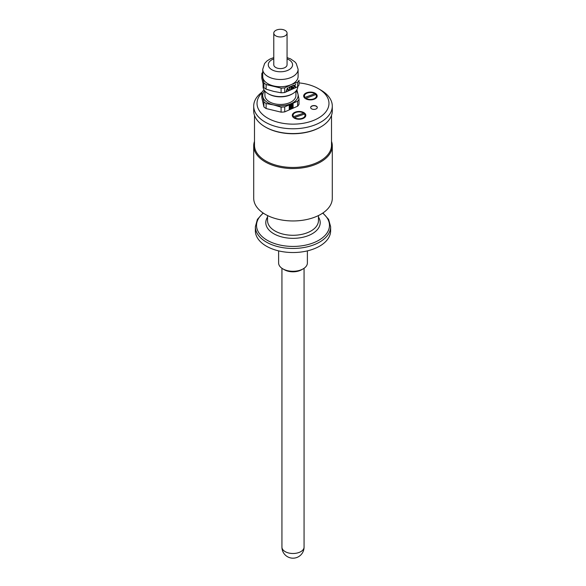 <?xml version="1.0" encoding="UTF-8"?>
<svg xmlns="http://www.w3.org/2000/svg" width="586" height="586" viewBox="0 0 586 586"><rect width="100%" height="100%" fill="white"/><g stroke="black" fill="none" stroke-linecap="round" stroke-linejoin="round"><path stroke-width="0.88" d="M331.515 115.361L331.515 145.218A38.515 22.239 180 0 1 293 167.457A38.515 22.239 180 0 1 254.485 145.218L254.485 115.361M331.515 141.373A39.291 22.686 180 0 1 332.291 145.855A39.291 22.686 180 0 1 293 168.541A39.291 22.686 180 0 1 253.709 145.855A39.291 22.686 180 0 1 254.485 141.373M332.291 145.855L332.291 198.266A39.291 22.686 180 0 1 308.038 219.23A39.291 22.686 180 0 1 265.216 214.308A39.291 22.686 180 0 1 253.709 198.266L253.709 145.855M310.646 107.568A3.318 1.919 180 0 1 313.964 105.744A3.318 1.919 180 0 1 317.282 107.568M304.574 114.028A5.977 3.45 180 0 1 302.149 118.306A5.977 3.45 180 0 1 294.458 117.559L304.574 114.028A882.26 616.355 -46.3 0 1 305.145 114.373A6.644 3.831 180 0 1 305.702 115.896A6.644 3.831 180 0 1 305.694 116.087M292.421 116.087A6.644 3.831 180 0 1 292.414 115.896A6.644 3.831 180 0 1 294.362 113.186L294.831 112.915A5.977 3.45 180 0 1 303.284 112.915A5.977 3.45 180 0 1 303.658 113.149L293.542 116.687A5.977 3.45 180 0 1 294.831 112.915M303.284 112.915L303.753 113.186A6.644 3.831 180 0 1 304.229 113.494A882.26 616.355 133.7 0 0 303.658 113.149M304.229 114.145L304.229 113.494M315.854 94.544A5.977 3.45 180 0 1 313.7 98.873A5.977 3.45 180 0 1 305.965 98.287L315.854 94.544A882.26 602.43 -48.6 0 1 316.411 94.873A6.644 3.831 180 0 1 317.063 96.529A6.644 3.831 180 0 1 317.055 96.719M303.79 96.719A6.644 3.831 180 0 1 303.782 96.529A6.644 3.831 180 0 1 305.731 93.819L306.2 93.548A5.977 3.45 180 0 1 314.653 93.548A5.977 3.45 180 0 1 314.88 93.694L304.998 97.43A5.977 3.45 180 0 1 306.2 93.548M314.653 93.548L315.122 93.819A6.644 3.831 180 0 1 315.444 94.024A882.26 602.43 131.4 0 0 314.88 93.694M315.444 94.698L315.444 94.024M312.902 109.296A3.318 1.919 180 0 1 310.646 107.48A3.318 1.919 180 0 1 313.964 105.561A3.318 1.919 180 0 1 317.29 107.48A3.318 1.919 180 0 1 312.902 109.296M296.89 119.046A6.754 3.897 0 0 0 305.811 115.354A6.754 3.897 0 0 0 299.058 111.457A6.754 3.897 0 0 0 292.304 115.354A6.754 3.897 0 0 0 296.89 119.046M299.021 82.904A35.973 20.766 180 0 1 304.544 83.703A35.973 20.766 180 0 1 318.44 88.691A35.973 20.766 180 0 1 320.571 116.717A35.973 20.766 180 0 1 272.402 120.401A35.973 20.766 180 0 1 261.817 93.02M308.258 99.679A6.754 3.897 0 0 0 317.18 95.987A6.754 3.897 0 0 0 310.426 92.09A6.754 3.897 0 0 0 303.673 95.987A6.754 3.897 0 0 0 308.258 99.679M296.157 90.823A17.712 10.226 180 0 1 297.981 94.2L299.021 99.232L299.021 104.249A19.477 11.244 180 0 1 297.622 106.198L284.715 111.882A19.477 11.244 180 0 1 281.097 112.153L266.117 108.549A19.477 11.244 180 0 1 263.898 106.872L261.817 97.576L261.817 92.559A19.477 11.244 180 0 1 263.224 90.618L264.161 90.105M318.44 88.691L320.784 90.046A39.291 22.686 180 0 1 332.291 106.088A39.291 22.686 180 0 1 293 128.774A39.291 22.686 180 0 1 253.709 106.088A39.291 22.686 180 0 1 262.103 92.075M332.291 106.088L332.291 110.879A39.291 22.686 180 0 1 320.784 126.92A39.291 22.686 180 0 1 265.216 126.92A39.291 22.686 180 0 1 253.709 110.879L253.709 106.088M320.784 126.92L320.234 127.235A38.515 22.239 180 0 1 265.766 127.235L265.216 126.92M297.622 86.831A19.477 11.244 180 0 0 299.021 84.882L299.021 80.238A19.477 11.244 180 0 1 297.622 82.187L297.622 86.831L284.715 92.522A19.477 11.244 180 0 1 281.097 92.786L273.603 91.372L266.117 89.182A19.477 11.244 180 0 1 263.898 87.504L261.817 78.216L261.817 73.565A19.477 11.244 180 0 1 262.733 72.188M266.117 89.182L266.117 84.538L281.097 88.142A19.477 11.244 180 0 0 284.715 87.871L284.715 92.522M281.097 88.142L281.097 92.786M266.117 84.538A19.477 11.244 180 0 1 263.898 82.86L263.898 87.504M299.021 99.232A19.477 11.244 180 0 1 297.622 101.18L284.715 106.864A19.477 11.244 180 0 1 281.097 107.135L273.603 104.945L266.117 103.532A19.477 11.244 180 0 1 263.898 101.854L261.817 92.559M296.838 89.848A19.477 11.244 180 0 1 296.941 89.944L297.981 94.2A17.712 10.226 180 0 1 291.169 103.634A17.712 10.226 180 0 1 273.603 104.945A17.712 10.226 180 0 1 262.858 96.822A17.712 10.226 180 0 1 264.682 90.823M284.715 106.864L284.715 111.882M281.097 107.135L281.097 112.153M297.622 101.18L297.622 106.198M266.117 103.532L266.117 108.549M263.898 101.854L263.898 106.872M287.059 33.131L287.059 64.768A6.644 3.831 180 0 1 286.935 65.5A6.644 3.831 180 0 1 284.452 67.815A6.644 3.831 180 0 1 277.478 68.203A6.644 3.831 180 0 1 273.779 64.768L273.779 33.131A6.644 3.831 180 0 1 280.423 29.3A6.644 3.831 180 0 1 287.059 33.131A6.644 3.831 180 0 1 286.935 33.871A6.644 3.831 180 0 1 279.778 36.947A6.644 3.831 180 0 1 273.779 33.131M287.059 57.596L290.568 58.893L294.883 61.882L296.223 63.478L298.106 69.287L298.106 76.51A17.69 10.211 180 0 1 291.154 84.626A17.69 10.211 180 0 1 272.578 85.666A17.69 10.211 180 0 1 262.733 76.51L262.733 69.287L264.608 63.493L266.952 60.981L270.08 58.981L273.779 57.596M284.715 87.871L291.154 84.626L297.622 82.187M261.817 73.565L263.898 82.86M297.776 86.655A17.353 10.021 180 0 1 292.692 93.687A17.353 10.021 180 0 1 290.956 94.566A17.353 10.021 180 0 1 268.146 93.687A17.353 10.021 180 0 1 263.063 86.596L263.063 84.157M292.692 93.687L292.033 94.068A16.423 9.486 180 0 1 290.392 94.895A16.423 9.486 180 0 1 268.806 94.068L268.146 93.687M295.915 91.116L295.915 95.511A15.492 8.944 180 0 1 289.828 102.623A15.492 8.944 180 0 1 273.552 103.532A15.492 8.944 180 0 1 264.923 95.511L264.923 91.116M289.235 105.194L289.235 109.172L293.103 107.465L293.103 103.488L289.235 105.194M295.351 87.138L295.784 86.948L294.78 85.952L295.703 84.267L294.582 85.783L293.476 85.248L294.377 86.157L293.359 88.017L294.568 86.34L295.351 87.138M293.139 88.112L291.513 88.501L291.513 87.592L292.978 86.948L291.513 87.263L291.513 86.435L293.081 85.424L291.169 86.267L291.169 88.977L293.007 87.849M289.916 89.526L289.916 87.146L290.788 86.435L288.7 87.358L289.572 87.299L289.572 89.68L289.916 87.146M288.231 90.273L288.627 90.098L287.55 87.863L286.158 91.189L286.825 90.076L287.924 89.585L288.231 90.273M289.235 109.121L293.103 107.465M293.059 107.436L293.059 103.51M290.839 108.11L290.795 108.264A2.212 1.436 127.1 0 0 292.48 106.952L292.37 106.923A0.74 0.476 -52.9 0 1 291.638 106.3A0.74 0.476 -52.9 0 1 292.539 106.506L292.685 106.571A2.212 1.436 127.1 0 0 292.685 104.748L292.575 104.879A0.74 0.476 -52.9 0 1 291.579 105.905A0.74 0.476 -52.9 0 1 292.37 104.682L292.48 104.55A2.212 1.436 127.1 0 0 290.795 104.726L290.839 104.843A0.74 0.476 -52.9 0 1 291.227 105.729A0.74 0.476 -52.9 0 1 290.502 105.099L290.458 104.989A2.212 1.436 127.1 0 0 289.418 106.923L289.55 106.864A0.74 0.476 -52.9 0 1 290.561 106.205A0.74 0.476 -52.9 0 1 289.55 107.223L289.418 107.282A2.212 1.436 127.1 0 0 289.836 108.095A2.212 1.436 127.1 0 0 290.458 108.3L290.502 108.146A0.74 0.476 -52.9 0 1 291.286 106.916A0.74 0.476 -52.9 0 1 290.795 108.08L290.839 108.11A0.74 0.476 -52.9 0 0 291.286 106.916M289.374 107.253A2.212 1.436 127.1 0 0 289.792 108.066A2.212 1.436 127.1 0 0 289.814 108.08M290.539 106.191A0.74 0.476 -52.9 0 1 289.645 107.37M290.458 104.989L290.414 104.953A2.212 1.436 127.1 0 0 289.374 106.886L289.418 106.923M291.264 104.835A0.74 0.476 -52.9 0 1 290.378 106.015M292.48 104.55L292.436 104.513A2.212 1.436 127.1 0 0 290.751 104.696L290.839 104.843M292.685 104.748L292.539 104.85A0.74 0.476 -52.9 0 1 291.557 105.89M292.48 106.952L292.326 106.886A0.74 0.476 -52.9 0 1 291.557 107.165M292.465 106A0.74 0.476 -52.9 0 1 292.575 106.535M286.217 90.998L286.686 89.973L287.924 89.585M288.173 90.134L288.627 90.098M288.495 89.995L287.477 87.893M287.36 88.222L286.788 89.643L287.821 89.35L287.36 88.222L286.92 89.746M289.784 87.043L290.788 86.757M288.7 87.519L289.572 87.299M291.169 88.816L293.007 88.01M291.513 87.592L291.513 88.501M291.381 87.49L292.978 86.948M291.513 86.435L291.513 87.263M291.381 86.34L293.081 85.746M293.469 87.805L294.568 86.34M295.241 87.021L295.784 86.948M295.644 86.845L294.78 85.952M294.648 85.849L295.454 84.377M293.864 85.08L294.582 85.783M330.636 230.803A37.636 21.726 180 0 1 293 252.529A37.636 21.726 180 0 1 255.364 230.803L255.364 226.738A37.636 21.726 0 0 0 266.388 242.099A37.636 21.726 0 0 0 307.401 246.809A37.636 21.726 0 0 0 330.636 226.738L330.636 230.803M278.614 250.881L278.614 262.975A14.386 8.307 0 0 0 282.826 268.849L284.393 269.758A12.174 7.032 0 0 0 301.607 269.758L303.174 268.849A14.386 8.307 0 0 0 307.386 262.975L307.386 250.881M282.826 268.849A14.386 8.307 0 0 0 303.174 268.849M318.454 215.553L318.454 220.585A25.454 14.701 180 0 1 293 235.286A25.454 14.701 180 0 1 267.546 220.585L267.546 215.553M318.454 217.084A27.205 15.705 180 0 1 293.96 238.326A27.205 15.705 180 0 1 266.93 218.131A27.205 15.705 180 0 1 267.546 217.084M322.674 213.143A36.471 21.052 180 0 1 298.992 246.149A36.471 21.052 180 0 1 258.06 219.354A36.471 21.052 180 0 1 263.326 213.143M287.059 58.886A12.152 7.017 180 0 1 287.799 70.342A12.152 7.017 180 0 1 270.498 68.811A12.152 7.017 180 0 1 273.779 58.886M298.106 69.287A17.69 10.211 180 0 1 291.154 77.403A17.69 10.211 180 0 1 272.578 78.436A17.69 10.211 180 0 1 262.733 69.287M300.823 551.631A11.068 6.387 180 0 1 285.177 551.631A11.068 6.387 180 0 1 281.932 547.112A11.068 11.068 0 0 0 287.462 556.7A11.068 11.068 0 0 0 304.068 547.112A11.068 6.387 180 0 1 300.823 551.631M281.932 268.285L281.932 547.112M304.068 268.285L304.068 547.112M263.114 212.996L257.393 219.391L255.364 226.738M330.636 226.738L328.607 219.391L322.886 212.996"/></g></svg>
